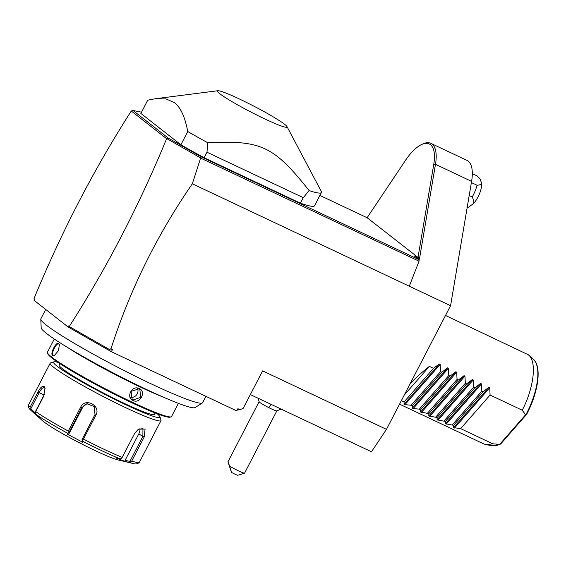 <?xml version="1.0" encoding="UTF-8"?>
<svg xmlns="http://www.w3.org/2000/svg" width="566" height="566" viewBox="0 0 566 566"><rect width="100%" height="100%" fill="white"/><g stroke="black" fill="none" stroke-linecap="round" stroke-linejoin="round"><path stroke-width="0.85" d="M319.882 195.433L367.129 217.733L405.454 160.411A38.29 15.487 115.3 0 1 421.394 144.627L422.703 144.005A39.535 15.99 115.3 0 1 430.839 143.339L466.964 160.39A39.535 15.99 115.3 0 1 471.591 181.375L450.571 305.697L386.472 429.353L371.494 451.767L250.342 394.58M166.623 138.698L131.277 111.007L133.038 110.504L168.074 137.963L166.623 138.698C139.264 205.239 106.832 267.803 69.335 326.398L69.639 327.848L68.705 325.903L68.132 327.007L34.045 300.298L34.618 299.195L33.988 298.699L34.335 299.739M131.277 111.007C93.779 169.595 61.347 232.159 33.988 298.699M68.705 325.903L69.335 326.398M166.906 138.656L200.654 157.942L192.334 183.794C156.966 235.039 129.847 290.033 110.986 348.783L112.521 349.505L108.849 350.255L69.639 327.848M112.521 349.505L111.375 351.712L68.132 327.007M110.986 348.783L109.096 349.314L108.849 350.255M109.096 349.314L69.455 326.667M367.129 217.733L418.819 258.061L414.142 255.853L419.081 259.723L419.038 261.188L409.289 286.205L450.571 305.697M168.074 137.963L201.057 156.81L419.081 259.723M141.514 112.181L133.038 110.504M217.818 90.737L155.126 98.774L147.733 100.182L140.87 113.426L180.887 144.783A99.835 8.363 27.4 0 0 204.142 157.744L300.412 203.187A99.835 8.363 27.4 0 0 314.54 205.748L321.403 192.497A99.835 8.363 27.4 0 0 321.226 191.273L286.99 126.593A39.238 3.29 27.4 0 0 284.677 124.329A39.238 3.29 27.4 0 0 248.559 103.451A39.238 3.29 27.4 0 0 217.818 90.737A39.238 3.29 27.4 0 0 219.771 93.694A39.238 3.29 27.4 0 0 260.035 116.631A39.238 3.29 27.4 0 0 286.99 126.593M418.819 258.061L419.441 259.122L416.597 257.778M430.839 143.339A39.535 15.99 115.3 0 1 435.466 164.324L419.441 259.122M421.394 144.627A38.29 15.487 115.3 0 1 433.754 164.303L417.984 257.58M111.375 351.712L236.744 410.895L237.89 408.687L239.956 409.664L243.161 408.426L262.624 370.886L386.472 429.353M192.334 183.794L409.289 286.205M239.956 409.664L237.168 410.074M281.061 409.084L276.774 410.916A9.983 0.835 27.4 0 1 268.829 407.64A9.983 0.835 -152.6 0 1 259.122 401.768L258.252 398.315M244.512 473.169L237.826 475.263A4.995 0.417 -152.6 0 1 231.579 472.426L229.647 466.101A9.983 0.835 27.4 0 0 236.56 469.9A9.983 0.835 27.4 0 0 244.512 473.169A9.983 0.835 27.4 0 0 244.576 473.126L276.852 410.866M231.579 472.426L227.949 461.814L259.122 401.676M229.647 466.101L227.949 461.814M228.586 463.618L230.878 470.7L228.586 463.618M205.904 396.334L202.621 402.667A91.105 7.634 -152.6 0 1 202.359 402.95A91.105 7.634 -152.6 0 1 133.144 375.102A91.105 7.634 -152.6 0 1 46.398 325.181A91.105 7.634 27.4 0 1 40.78 319.196A91.105 7.634 27.4 0 1 40.858 318.821L45.719 309.446M40.78 319.196L41.191 327.792A86.782 7.273 27.4 0 0 114.962 373.822A86.782 7.273 27.4 0 0 195.1 407.57L202.359 402.95M52.553 355.434C49.822 353.693 56.367 341.065 58.737 343.505L59.402 344.722L58.418 350.722L54.485 355.377L53.197 355.186C50.678 353.658 56.798 341.857 58.921 344.142L59.465 345.012M178.368 403.353L171.54 416.534A69.887 5.858 -152.6 0 1 171.095 416.859A69.887 5.858 -152.6 0 1 117.148 394.842A69.887 5.858 -152.6 0 1 51.697 357.089A69.887 5.858 -152.6 0 1 47.438 352.76A69.887 5.858 -152.6 0 1 47.445 352.208L54.279 339.034M164.027 397.445A69.887 5.858 -152.6 0 1 67.382 347.347M139.257 388.594C146.58 391.601 140 404.202 133.074 400.523C125.525 397.332 132.104 384.731 139.257 388.594L138.868 388.913L139.852 389.514L140.729 397.353L133.144 399.95L132.154 399.341L131.071 391.347L138.868 388.913M171.095 416.859L170.09 417.17A69.137 5.794 -152.6 0 1 116.723 395.393A69.137 5.794 -152.6 0 1 51.973 358.045A69.137 5.794 -152.6 0 1 47.763 353.764L47.438 352.76M59.826 363.577L59.105 364.978A53.664 4.493 27.4 0 0 62.366 368.721A53.664 4.493 27.4 0 0 114.608 398.697A53.664 4.493 27.4 0 0 154.391 414.369L155.112 412.968M157.178 413.774A59.904 5.016 -152.6 0 1 159.937 416.767A59.904 5.016 -152.6 0 1 117.721 400.834A59.904 5.016 -152.6 0 1 57.208 366.287A59.904 5.016 -152.6 0 1 53.947 361.823A59.904 5.016 -152.6 0 1 57.98 362.353M159.937 416.767L161.006 420.099A62.402 5.228 -152.6 0 1 160.999 420.595A62.402 5.228 -152.6 0 1 114.742 402.376A62.402 5.228 -152.6 0 1 53.996 367.518A62.402 5.228 -152.6 0 1 50.204 363.16A62.402 5.228 -152.6 0 1 50.6 362.877L53.947 361.823M50.204 363.16L28.618 404.803A62.402 5.228 27.4 0 0 30.104 407.195L37.95 392.054C40.292 387.568 42.358 385.722 44.155 386.507L45.061 388.191L43.561 396.448L35.715 411.588A62.402 5.228 27.4 0 0 68.288 431.08L80.712 407.103C85.098 397.141 101.356 405.836 95.873 415.133L83.443 439.103A62.402 5.228 27.4 0 0 122.199 457.399L134.63 433.429L138.408 429.134L145.073 429.049L144.181 437.058L131.751 461.035A62.402 5.228 27.4 0 0 139.42 462.231L160.999 420.595M30.104 407.195L29.97 408.935L30.5 410.025C28.477 407.916 27.854 406.176 28.618 404.803M68.288 431.08L68.125 432.728L67.517 433.209A60.548 5.073 -152.6 0 1 36.104 414.418L39.662 417.567L34.116 413.222L34.929 412.572L30.762 408.885L29.97 408.935M30.762 408.885L39.139 392.726C41.198 388.75 42.995 387.102 44.523 387.781L45.174 388.771M44.29 387.639L44.155 386.507M139.42 462.231C137.779 463.943 135.713 464.375 133.222 463.519A60.548 5.073 -152.6 0 1 129.303 462.372L131.751 461.035M34.116 413.222L30.564 410.074M133.222 463.519L118.322 460.031A44.926 3.764 -152.6 0 1 81.235 443.716A44.926 3.764 -152.6 0 1 43.837 421.819A44.926 3.764 -152.6 0 1 42.577 420.771L35.071 414.1M34.929 412.572L44.021 395.033A7.485 3.028 115.3 0 1 44.558 394.07M36.104 414.418L35.212 413.038L35.715 411.588M122.199 457.399L121.449 458.715L119.865 458.785A60.548 5.073 -152.6 0 1 82.495 441.147L82.551 442.195L67.566 434.263L68.953 433.832L68.889 432.601L68.125 432.728M68.889 432.601L81.844 407.605L86.959 403.749L94.317 406.657L95.003 414.581L82.049 439.57L82.282 440.228L83.443 439.103M82.495 441.147L82.282 440.228M138.146 429.318L142.965 428.646L142.865 436.407L129.911 461.403L130.364 462.111M129.303 462.372L125.192 461.46L125.086 460.328L138.762 433.959A7.485 4.394 -59.1 0 0 139.936 428.483M129.911 461.403L125.086 460.328M67.566 434.263L67.517 433.209M125.192 461.46L115.747 457.873L119.865 458.785M68.953 433.832L82.622 407.456A7.485 7.422 79.1 0 1 87.369 403.685M82.049 439.57L82.551 442.195M54.746 355.243L53.197 355.186M58.723 344.022L58.737 343.505M137.524 388.481A6.24 5.681 -51.9 0 1 136.576 394.891A6.24 5.681 -51.9 0 1 130.569 397.325M200.753 158.155L419.038 261.188M200.654 157.942L201.057 156.81M180.887 144.783L187.756 131.538A99.835 8.363 27.4 0 0 207.658 142.682L207.007 152.226L303.277 197.668L309.107 190.565A99.835 8.363 27.4 0 0 321.403 192.497M155.126 98.774L166.008 98.894L174.554 102.715C180.618 107.42 185.018 117.028 187.756 131.538M300.412 203.187L303.277 197.668M204.142 157.744L207.007 152.226M207.658 142.682C261.393 140.205 273.703 146.014 309.107 190.565M471.386 182.577L477.039 185.252C479.848 184.962 481.411 184.466 481.744 183.745L480.187 179.132L477.124 175.913L472.313 173.649M469.2 195.518L472.235 196.947A19.966 8.08 -64.7 0 0 477.039 185.252M467.191 207.389L468.683 207.121L473.657 203.42C474.089 202.232 473.615 200.074 472.235 196.947M481.744 183.745A15.643 6.325 115.3 0 1 473.657 203.42M468.683 207.121A15.643 6.325 115.3 0 1 467.955 207.29L466.985 207.418M528.234 354.733L533.271 359.198A48.16 19.485 -64.7 0 1 526.055 414.446L525.573 414.793L522.284 410.23C534.205 387.087 537.021 360.818 528.234 354.733L445.513 315.453M410.01 383.946C415.211 378.251 421.67 372.4 429.389 366.386L433.521 368.332L439.315 363.988L440.192 364.398L440.539 371.65L441.777 372.23L447.572 367.886L448.449 368.296L448.796 375.541L450.034 376.128L455.828 371.777L456.705 372.195L457.052 379.439L458.29 380.027L464.085 375.675L464.962 376.093L465.309 383.338L466.547 383.925L472.341 379.574L473.218 379.991L473.565 387.236L474.803 387.816L480.605 383.472L481.475 383.889L481.829 391.134L483.06 391.714L488.861 387.37L489.732 387.781L490.085 395.033L522.284 410.23M401.358 400.643L404.082 401.924L404.039 404.244L404.916 404.662L411.1 405.242L412.338 405.822L412.296 408.143L413.173 408.56L419.356 409.14L420.595 409.72L420.552 412.041L428.851 413.619L428.809 415.939L437.108 417.517L437.065 419.838L445.364 421.415L445.322 423.736L453.621 425.314L453.578 427.634L460.646 428.625L492.845 443.829L486.35 444.742L484.036 444.041L399.539 404.152M492.845 443.829L500.118 444.381L492.441 445.69A48.16 19.485 -64.7 0 0 499.891 444.31L501.066 443.532L526.316 414.715L526.055 414.446L526.316 414.715M525.573 414.793L499.87 444.133M460.646 428.625L490.085 395.033M453.621 425.314L483.06 391.714M452.39 424.726L481.829 391.134M445.364 421.415L474.803 387.816M444.133 420.835L473.565 387.236M437.108 417.517L466.547 383.925M435.877 416.937L465.309 383.338M428.851 413.619L458.29 380.027M427.62 413.038L457.052 379.439M420.595 409.72L450.034 376.128M419.356 409.14L448.796 375.541M412.338 405.822L441.777 372.23M411.1 405.242L440.539 371.65M404.082 401.924L433.521 368.332M429.389 366.386L404.23 395.096M433.754 164.303L435.466 164.324L471.591 181.375M268.829 407.64A14.978 2.066 -63.3 0 0 271.043 404.35M37.95 392.054L44.021 395.033M80.712 407.103L82.622 407.456M95.873 415.133L95.003 414.581M144.181 437.058L138.762 433.959M133.074 400.523L133.144 399.95M489.732 387.781L454.456 428.045M488.861 387.37L453.578 427.634M481.475 383.889L446.199 424.146M480.605 383.472L445.322 423.736M473.218 379.991L437.942 420.248M472.341 379.574L437.065 419.838M464.962 376.093L429.686 416.35M464.085 375.675L428.809 415.939M456.705 372.195L421.429 412.451M455.828 371.777L420.552 412.041M448.449 368.296L413.173 408.56M447.572 367.886L412.296 408.143M440.192 364.398L404.916 404.662M439.315 363.988L404.039 404.244M492.441 445.69L486.35 444.742M526.705 414.206C538.4 392.097 542.044 366.506 533.271 359.198"/></g></svg>

